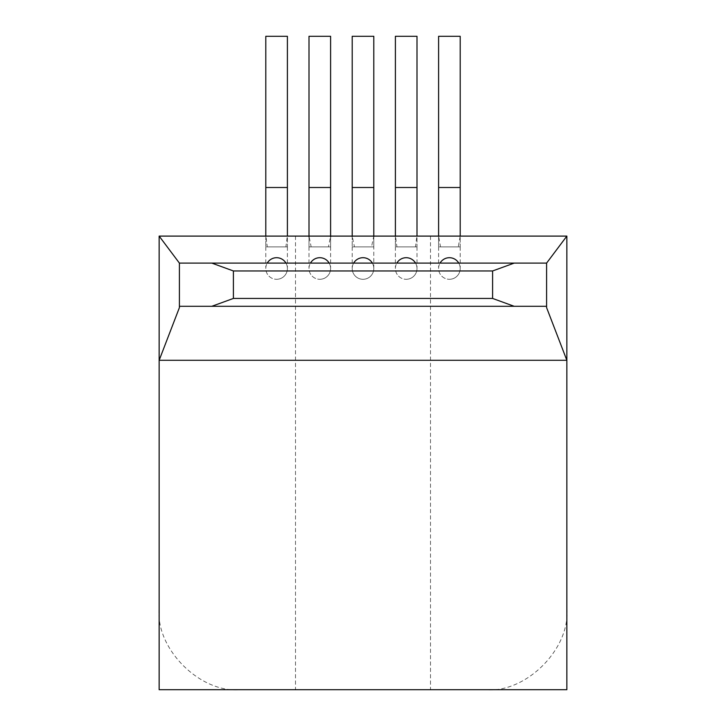 <?xml version="1.0" encoding="UTF-8"?>
<svg xmlns="http://www.w3.org/2000/svg" width="726" height="726" viewBox="0 0 726 726"><rect width="100%" height="100%" fill="white"/><g stroke="black" fill="none" stroke-linecap="round" stroke-linejoin="round"><path stroke-width="0.54" stroke-dasharray="3.63 2.72" d="M415.553 263.102A10.799 10.799 0 0 1 406.197 279.301A10.799 10.799 0 0 0 416.996 268.502A10.799 10.799 0 0 0 406.197 257.703A10.799 10.799 0 0 0 395.398 268.502A10.799 10.799 0 0 0 406.197 279.301A10.799 10.799 0 0 1 396.85 263.102M395.507 236.104L416.896 236.104L395.507 236.104L396.931 246.904L395.371 246.904M417.033 246.904L396.931 246.904L415.472 246.904L416.896 236.104M395.398 36.3L416.996 36.3M458.75 263.102A10.799 10.799 0 0 1 449.403 279.301A10.799 10.799 0 0 0 460.202 268.502A10.799 10.799 0 0 0 449.403 257.703A10.799 10.799 0 0 0 438.604 268.502A10.799 10.799 0 0 0 449.403 279.301A10.799 10.799 0 0 1 440.047 263.102M438.631 236.104L460.166 236.104L438.631 236.104L440.519 246.904L438.568 246.904M460.23 246.904L440.519 246.904L458.287 246.904L460.166 236.104M438.604 36.3L460.202 36.3M329.15 263.102A10.799 10.799 0 0 1 319.803 279.301A10.799 10.799 0 0 0 330.602 268.502A10.799 10.799 0 0 0 319.803 257.703A10.799 10.799 0 0 0 309.004 268.502A10.799 10.799 0 0 0 319.803 279.301A10.799 10.799 0 0 1 310.447 263.102M330.629 246.904L311.164 246.904L309.013 236.104L309.004 246.904L309.004 236.104L330.602 236.104L309.013 236.104L330.593 236.104L330.602 246.904L309.004 246.904L330.602 246.904L330.602 236.104L328.442 246.904L308.967 246.904M309.004 36.3L330.602 36.3M372.356 263.102A10.799 10.799 0 0 1 363 279.301A10.799 10.799 0 0 0 373.799 268.502A10.799 10.799 0 0 0 363 257.703A10.799 10.799 0 0 0 352.201 268.502A10.799 10.799 0 0 0 363 279.301A10.799 10.799 0 0 1 353.644 263.102M373.826 246.904L354.479 246.904L371.521 246.904L373.799 236.104L352.201 236.104L373.799 236.104L352.201 236.104L354.479 246.904L352.174 246.904M352.201 236.104L352.201 246.904L352.201 236.104M352.201 36.3L373.799 36.3M373.799 236.585L373.799 236.104L373.799 236.585M285.953 263.102A10.799 10.799 0 0 1 276.597 279.301A10.799 10.799 0 0 0 287.396 268.502A10.799 10.799 0 0 0 276.597 257.703A10.799 10.799 0 0 0 265.798 268.502A10.799 10.799 0 0 0 276.597 279.301A10.799 10.799 0 0 1 267.25 263.102M265.907 236.104L287.287 236.104L265.907 236.104L267.304 246.904L265.77 246.904M287.432 246.904L267.304 246.904L285.89 246.904L287.287 236.104M265.798 36.3L287.396 36.3M363 689.7L295.5 689.7L363 689.7M363 236.104L295.5 236.104L363 236.104M566.852 608.697C570.473 648.772 525.923 693.321 485.848 689.7L566.852 689.7L566.852 236.104L159.148 236.104L159.148 689.7L240.152 689.7C200.077 693.321 155.527 648.772 159.148 608.697M546.596 262.903L546.596 307.615M287.396 238.555L287.396 246.904L265.798 246.904L287.396 246.904L287.396 236.104L265.798 236.104L265.798 246.904L265.798 238.555M416.996 238.491L416.996 246.904L395.398 246.904L416.996 246.904L416.996 236.104L395.398 236.104L395.398 246.904L395.398 238.491M460.202 237.456L460.202 246.904L438.604 246.904L460.202 246.904L460.202 236.104L438.604 236.104L438.604 246.904L438.604 237.456M485.848 689.7L240.152 689.7M546.596 263.102L179.404 263.102M179.404 306.299L546.596 306.299M179.404 262.903L179.404 307.615M373.799 246.904L352.201 246.904L373.799 246.904L373.799 236.104L373.799 268.502A10.799 10.799 0 0 0 363 257.703A10.799 10.799 0 0 0 352.201 268.502A10.799 10.799 0 0 0 363 279.301A10.799 10.799 0 0 0 373.799 268.502M406.197 257.703A10.799 10.799 0 0 0 395.398 268.502A10.799 10.799 0 0 0 406.197 279.301A10.799 10.799 0 0 0 416.996 268.502A10.799 10.799 0 0 0 406.197 257.703M395.398 187.499L416.996 187.499M449.403 257.703A10.799 10.799 0 0 0 438.604 268.502A10.799 10.799 0 0 0 449.403 279.301A10.799 10.799 0 0 0 460.202 268.502A10.799 10.799 0 0 0 449.403 257.703M438.604 187.499L460.202 187.499M319.803 257.703A10.799 10.799 0 0 0 309.004 268.502A10.799 10.799 0 0 0 319.803 279.301M309.004 187.499L330.602 187.499M352.201 187.499L373.799 187.499M276.597 257.703A10.799 10.799 0 0 0 265.798 268.502A10.799 10.799 0 0 0 276.597 279.301A10.799 10.799 0 0 0 287.396 268.502A10.799 10.799 0 0 0 276.597 257.703M265.798 187.499L287.396 187.499M395.398 246.904L395.398 268.502M416.996 246.904L416.996 268.502M438.604 246.904L438.604 268.502M460.202 246.904L460.202 268.502M309.004 246.904L309.004 268.502M330.602 246.904L330.602 268.502M352.201 246.904L352.201 268.502M265.798 246.904L265.798 268.502M287.396 246.904L287.396 268.502M295.5 236.104L295.5 689.7M430.5 236.104L430.5 689.7"/><path stroke-width="1.09" d="M396.85 263.102A10.799 10.799 0 0 1 415.553 263.102M416.996 187.499L416.996 36.3L395.398 36.3L395.398 187.499L416.996 187.499L416.996 236.104L566.852 236.104L566.852 689.7L159.148 689.7L159.148 236.104L416.996 236.104M440.047 263.102A10.799 10.799 0 0 1 458.75 263.102M460.202 187.499L460.202 36.3L438.604 36.3L438.604 187.499L460.202 187.499L460.202 236.104M310.447 263.102A10.799 10.799 0 0 1 329.15 263.102M330.602 187.499L330.602 36.3L309.004 36.3L309.004 187.499L330.602 187.499L330.602 236.857M353.644 263.102A10.799 10.799 0 0 1 372.356 263.102M373.799 187.499L373.799 36.3L352.201 36.3L352.201 187.499L373.799 187.499L373.799 236.585M267.25 263.102A10.799 10.799 0 0 1 285.953 263.102M287.396 187.499L287.396 36.3L265.798 36.3L265.798 187.499L287.396 187.499L287.396 236.104M566.852 236.104L546.596 263.102L179.404 263.102L179.404 307.615L159.148 360.296L566.852 360.296L546.596 307.615L546.596 263.102M159.148 236.104L179.404 263.102M179.404 306.299L546.596 306.299M211.801 263.102L233.4 270.961L233.4 298.44L211.801 306.299M233.4 270.961L492.6 270.961L514.199 263.102M492.6 270.961L492.6 298.44L514.199 306.299M492.6 298.44L233.4 298.44M395.398 236.104L395.398 187.499M438.604 236.104L438.604 187.499M309.004 236.857L309.004 187.499M352.201 236.585L352.201 187.499M265.798 236.104L265.798 187.499"/></g></svg>
